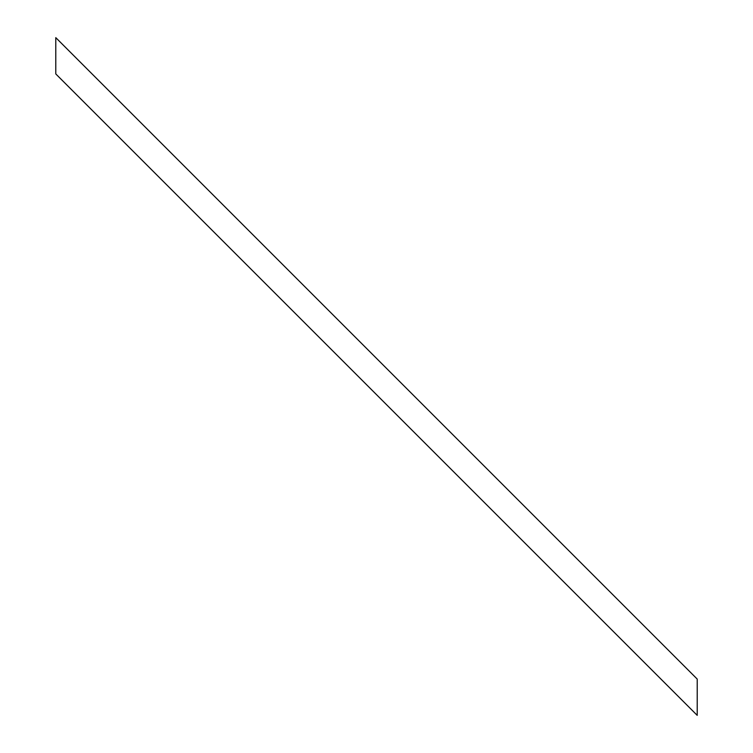 <?xml version="1.0" encoding="UTF-8"?>
<svg xmlns="http://www.w3.org/2000/svg" width="753" height="753" viewBox="0 0 753 753"><rect width="100%" height="100%" fill="white"/><g stroke="black" fill="none" stroke-linecap="round" stroke-linejoin="round"><path stroke-width="1.13" d="M55.788 73.935L697.212 715.35L697.212 679.065L55.788 37.65L55.788 73.935"/></g></svg>
